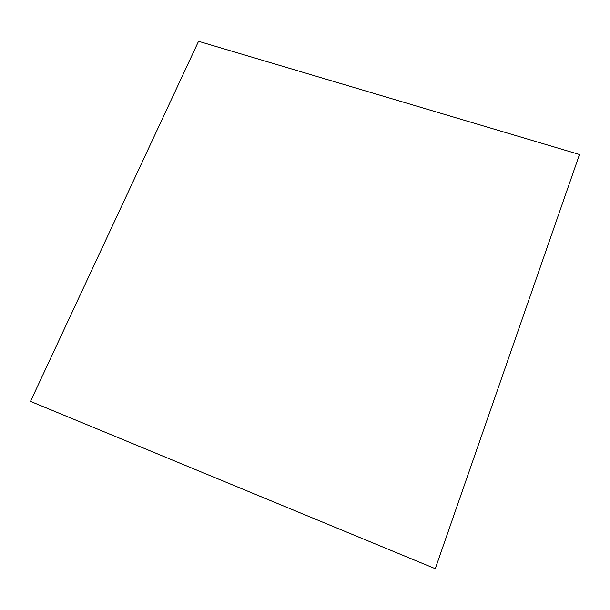 <?xml version="1.0" encoding="UTF-8"?>
<svg xmlns="http://www.w3.org/2000/svg" width="610" height="610" viewBox="0 0 610 610"><rect width="100%" height="100%" fill="white"/><g stroke="black" fill="none" stroke-linecap="round" stroke-linejoin="round"><path stroke-width="0.91" d="M30.5 401.388L435.273 568.703L579.5 154.498L198.547 41.297L30.5 401.388"/></g></svg>

